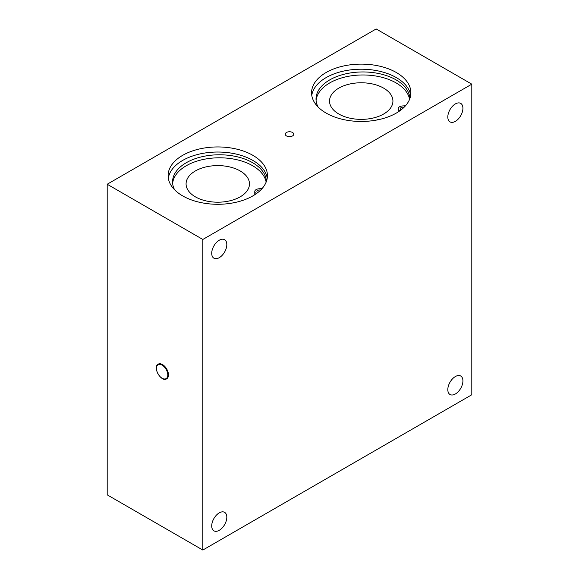 <?xml version="1.0" encoding="UTF-8"?>
<svg xmlns="http://www.w3.org/2000/svg" width="579" height="579" viewBox="0 0 579 579"><rect width="100%" height="100%" fill="white"/><g stroke="black" fill="none" stroke-linecap="round" stroke-linejoin="round"><path stroke-width="0.87" d="M158.219 364.162A8.453 4.878 60 0 1 158.255 364.14A8.453 4.878 60 0 1 166.709 369.018A8.453 4.878 60 0 1 166.709 378.782A8.453 4.878 60 0 1 166.672 378.804M292.504 135.942A4.248 2.454 180 0 1 285.621 135.204A4.248 2.454 180 0 1 289.5 131.751A4.248 2.454 180 0 1 293.379 135.204A4.248 2.454 180 0 1 292.504 135.942M168.308 178.158A49.664 28.675 180 0 1 217.769 152.031A49.664 28.675 180 0 1 267.237 178.158M311.763 95.34A49.664 28.675 180 0 1 361.231 69.212A49.664 28.675 180 0 1 410.692 95.34M462.918 108.28A10.675 6.166 -60 0 1 458.257 119.021A10.675 6.166 -60 0 1 450.028 121.887A10.675 6.166 -60 0 1 450.028 109.554A10.675 6.166 -60 0 1 460.71 103.388A10.675 6.166 -60 0 1 462.918 108.28M226.816 244.591A10.675 6.166 -60 0 1 222.155 255.339A10.675 6.166 -60 0 1 213.926 258.198A10.675 6.166 -60 0 1 213.926 245.865A10.675 6.166 -60 0 1 224.609 239.699A10.675 6.166 -60 0 1 226.816 244.591M226.816 517.221A10.675 6.166 -60 0 1 222.155 527.968A10.675 6.166 -60 0 1 213.926 530.827A10.675 6.166 -60 0 1 213.926 518.495A10.675 6.166 -60 0 1 224.609 512.328A10.675 6.166 -60 0 1 226.816 517.221M462.918 380.91A10.675 6.166 -60 0 1 458.257 391.65A10.675 6.166 -60 0 1 450.028 394.516A10.675 6.166 -60 0 1 450.028 382.183A10.675 6.166 -60 0 1 460.71 376.017A10.675 6.166 -60 0 1 462.918 380.91M182.653 195.89A49.664 28.675 180 0 1 168.113 175.618A49.664 28.675 180 0 1 217.769 146.943A49.664 28.675 180 0 1 267.433 175.618A49.664 28.675 180 0 1 236.775 202.107A49.664 28.675 180 0 1 182.653 195.89M326.115 113.064A49.664 28.675 180 0 1 311.567 92.792A49.664 28.675 180 0 1 361.231 64.117A49.664 28.675 180 0 1 410.887 92.792A49.664 28.675 180 0 1 380.229 119.281A49.664 28.675 180 0 1 326.115 113.064M202.831 550.05L471.805 394.755L471.805 84.165L202.831 239.46L107.195 184.245L107.195 494.835L202.831 550.05L202.831 239.46M107.195 184.245L376.169 28.95L471.805 84.165M338.816 88.131A31.7 18.304 0 0 0 329.531 101.072A31.7 18.304 0 0 0 361.231 119.375A31.7 18.304 0 0 0 392.924 101.072A31.7 18.304 0 0 0 373.361 84.165A31.7 18.304 0 0 0 338.816 88.131M195.355 170.957A31.7 18.304 0 0 0 186.076 183.898A31.7 18.304 0 0 0 217.769 202.201A31.7 18.304 0 0 0 249.469 183.898A31.7 18.304 0 0 0 229.906 166.991A31.7 18.304 0 0 0 195.355 170.957M401.204 109.807A2.642 1.527 180 0 1 400.35 108.686A2.642 1.527 180 0 1 404.07 107.296M379.629 119.426A4.755 2.743 0 0 0 376.611 120.056M318.095 107.006A46.906 27.083 180 0 1 316.018 99.031A46.906 27.083 180 0 1 362.642 71.955A46.906 27.083 180 0 1 409.823 98.712M316.091 100.543A46.906 27.083 180 0 1 361.861 74.98A46.906 27.083 180 0 1 409.585 99.32M405.517 105.769L402.477 105.957A4.755 2.743 0 0 0 398.236 108.686A4.755 2.743 0 0 0 399.908 110.777M398.236 108.686L398.236 111.711A4.755 2.743 0 0 0 398.251 111.906M257.742 192.633A2.642 1.527 180 0 1 256.895 191.511A2.642 1.527 180 0 1 260.615 190.122M236.174 202.245A4.755 2.743 0 0 0 233.156 202.874M174.641 189.832A46.906 27.083 180 0 1 172.564 181.857A46.906 27.083 180 0 1 219.188 154.781A46.906 27.083 180 0 1 266.369 181.531M172.636 183.369A46.906 27.083 180 0 1 218.406 157.806A46.906 27.083 180 0 1 266.13 182.146M262.055 188.595L259.023 188.783A4.755 2.743 0 0 0 254.782 191.511A4.755 2.743 0 0 0 256.454 193.603M254.782 191.511L254.782 194.53A4.755 2.743 0 0 0 254.796 194.725M162.106 365.117A8.034 4.639 60 0 1 167.027 377.79A8.034 4.639 60 0 1 157.191 372.116A8.034 4.639 60 0 1 162.106 365.117M162.41 364.604A8.453 4.878 -120 0 0 158.183 364.184C152.241 366.963 161.259 382.581 166.636 378.825A8.453 4.878 -120 0 0 167.932 372.051A8.453 4.878 -120 0 0 162.41 364.604M162.41 378.405A8.453 4.878 -120 0 0 166.636 378.825L166.709 378.782"/></g></svg>
